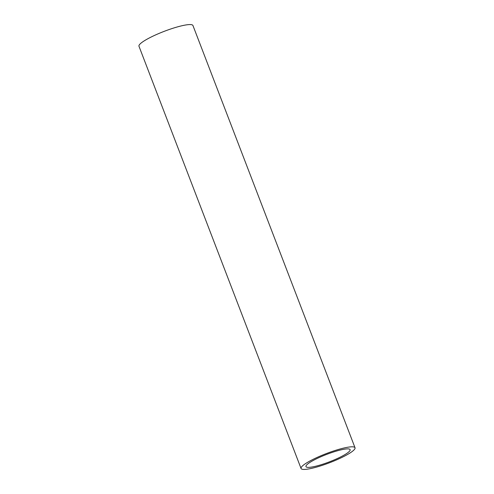 <?xml version="1.0" encoding="UTF-8"?>
<svg xmlns="http://www.w3.org/2000/svg" width="494" height="494" viewBox="0 0 494 494"><rect width="100%" height="100%" fill="white"/><g stroke="black" fill="none" stroke-linecap="round" stroke-linejoin="round"><path stroke-width="0.74" d="M355.025 447.762L192.944 25.521A28.905 4.86 159 0 0 175.889 27.355A28.905 4.86 159 0 0 147.44 38.97A28.905 4.86 159 0 0 138.975 46.238L301.056 468.479A28.905 4.86 -21 0 1 309.528 461.217A28.905 4.86 -21 0 1 337.976 449.602A28.905 4.86 -21 0 1 355.025 447.762A28.905 4.86 -21 0 1 346.56 455.03A28.905 4.86 -21 0 1 318.111 466.645A28.905 4.86 -21 0 1 301.056 468.479M312.887 460.655A23.656 3.977 159 0 0 305.959 466.602A23.656 3.977 159 0 0 319.914 465.095A23.656 3.977 159 0 0 343.194 455.591A23.656 3.977 159 0 0 350.129 449.645A23.656 3.977 159 0 0 336.173 451.152A23.656 3.977 159 0 0 312.887 460.655"/></g></svg>
